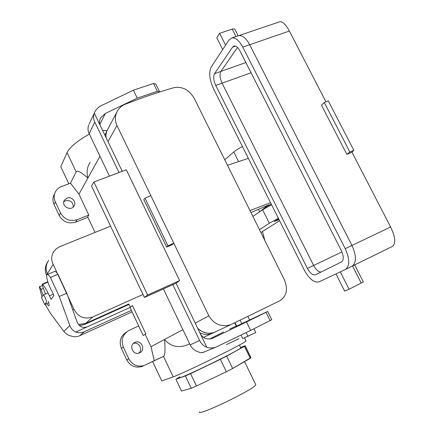 <?xml version="1.0" encoding="UTF-8"?>
<svg xmlns="http://www.w3.org/2000/svg" width="434" height="434" viewBox="0 0 434 434"><rect width="100%" height="100%" fill="white"/><g stroke="black" fill="none" stroke-linecap="round" stroke-linejoin="round"><path stroke-width="0.65" d="M119.025 172.542L94.791 122.041C93.391 118.997 93.223 116.019 94.292 113.117L94.921 111.766C96.419 109.037 98.61 106.965 101.502 105.538L133.379 90.191L153.506 83.474L155.855 84.136L156.202 84.842M179.627 280.597L147.62 295.001L93.901 181.992L126.316 169.797L179.627 280.597L176.03 283.245L172.841 284.682L199.629 340.516L190.168 344.873L163.417 288.93M147.62 295.001L144.43 297.485L172.841 284.682M144.43 297.485L91.531 186.061L93.901 181.992M100.281 118.677L100.737 117.755L105.332 113.486L137.252 98.117L157.352 91.308L159.723 91.959M106.954 130.677L102.576 130.352M200.345 333.86C202.998 338.336 207.013 339.86 212.389 338.428L246.501 321.936L250.651 330.437L215.6 347.287C212.622 348.204 209.693 348.209 206.812 347.314L176.03 283.245M206.812 347.314C203.622 345.99 201.23 343.723 199.629 340.516M109.482 176.128L89.176 133.667C87.825 130.721 87.673 127.84 88.71 125.019M190.168 344.873C191.703 347.97 194.014 350.157 197.101 351.431L200.714 352.771L203.687 352.207M100.737 117.755C99.305 120.446 99.174 123.093 100.341 125.708L122.258 171.327M153.506 83.474L157.352 91.308M133.379 90.191L137.252 98.117M250.651 330.437L271.765 319.722M94.292 113.117L100.341 125.708M223.564 331.972L209.671 338.997M270.154 320.721L266.031 312.328L267.691 311.444L236.66 326.102M246.501 321.936L266.031 312.328M236.465 325.695L236.15 325.847M229.629 329.118L236.573 325.923M236.503 325.777L236.194 325.929M250 210.593L194.269 98.426C189.224 89.876 182.502 86.279 174.094 87.635C158.947 91.91 142.71 97.428 125.377 104.193C122.062 105.533 119.475 107.692 117.625 110.67C114.896 115.411 114.668 120.348 116.941 125.486L173.784 243.176L167.974 245.85L166.656 247.06L172.038 244.76L173.784 243.176L208.879 315.838C214.016 324.339 221.253 327.317 230.59 324.768L279.567 300.914C286.673 296.319 288.268 289.272 284.362 279.762L250 210.593L270.556 202.694M106.053 137.6C105.722 134.437 106.335 131.556 107.903 128.958L116.779 112.265M197.584 328.109C202.515 332.856 208.032 334.294 214.141 332.422L218.264 330.502M150.804 195.598L145.005 198.186L143.822 199.651L166.656 247.06M167.974 245.85L145.005 198.186M261.87 210.273L268.955 204.848L250.977 212.557M227.481 165.267L248.367 158.367M255.767 332.59L242.72 338.558L241.038 335.108M236.687 326.156L235.011 322.717M197.622 328.191C202.553 332.9 208.065 334.321 214.146 332.449L219.675 329.845M199.797 332.721C203.758 334.647 207.718 334.939 211.689 333.594L213.143 332.981M107.122 130.363L104.903 135.196M108.082 128.616L107.876 128.941C106.325 131.524 105.701 134.383 106.015 137.518M234.886 29.295L234.713 28.959L232.217 29.094L219.62 33.299L216.778 37.839L222.702 49.574M219.62 33.299L225.615 45.152M213.485 88.666C209.432 79.628 208.667 72.418 211.195 67.037L228.962 40.074L231.913 37.91C235.613 37.498 239.237 40.563 242.78 47.1L345.225 248.677C349.701 258.675 349.875 265.543 345.752 269.292L318.995 281.867C314.151 282.957 309.241 279.024 304.277 270.067L213.485 88.666M321.149 271.988C318.551 272.069 316.039 269.894 313.614 265.467L341.921 251.915M325.95 101.849L289.364 31.036C285.941 24.63 282.756 21.532 279.811 21.743L279.046 22.004M351.936 152.139L353.835 150.305L349.853 151.998L346.82 154.314L351.936 152.139L390.616 226.998C395.271 236.628 395.971 243.051 392.716 246.279L352.397 266.031M353.835 150.305L328.299 100.932L324.296 102.5L321.48 105.174L346.82 154.314M259.83 211.662L266.243 206.519L271.358 204.295M259.678 211.727L258.485 209.34M349.853 151.998L324.296 102.5M363.35 281.975L349.066 289.256L340.283 271.89M349.066 289.256L344.645 291.078L335.976 273.908M266.243 206.519L266.037 206.101M307.429 268.424L215.747 85.455C213.533 80.496 213.121 76.568 214.526 73.677L232.548 47.154L234.094 46.026C236.118 45.787 238.092 47.452 240.018 51.017L341.357 250.695C343.788 256.125 343.874 259.858 341.607 261.886L315.447 274.798C312.833 275.444 310.164 273.322 307.429 268.424L313.625 265.456L222.078 83.176C219.864 78.234 219.479 74.312 220.917 71.415L237.501 47.452M237.789 35.919L238.743 35.599C242.487 35.17 246.127 38.214 249.669 44.724L351.947 245.465C356.406 255.425 356.542 262.293 352.348 266.064L345.377 269.503M175.9 379.245L179.855 376.869L175.9 379.245L181.51 391.088L191.253 388.24L196.439 386.01L226.364 371.754L232.651 368.515L250.261 358.316L250.901 357.562L245.15 345.73L226.684 356.162L232.651 368.515L250.857 357.687L245.15 345.73L244.461 346.375L250.261 358.316L244.461 346.375L220.385 359.352L226.364 371.754L232.651 368.515L226.684 356.162L190.553 373.647L185.405 375.942L175.9 379.245L181.51 391.088L191.253 388.24L196.439 386.01L190.553 373.647L185.405 375.942L191.253 388.24L185.405 375.942L175.9 379.245M164.551 339.475C170.584 346.516 178.173 348.328 187.314 344.9L189.658 343.809L187.314 344.9C178.173 348.328 170.584 346.516 164.551 339.475C165.387 349.994 165.039 355.63 163.504 356.385L144.083 365.542C137.426 367.235 132.327 364.978 128.784 358.782L123.348 347.162C120.804 340.153 122.518 334.663 128.486 330.692L138.674 325.929L128.486 330.692C122.518 334.663 120.804 340.153 123.348 347.162L121.357 348.366C118.845 341.428 120.543 335.992 126.462 332.059C120.543 335.992 118.845 341.428 121.357 348.366L126.739 359.873L121.357 348.366L123.348 347.162L128.784 358.782L126.739 359.873C130.243 366.003 135.289 368.238 141.885 366.562C135.289 368.238 130.243 366.003 126.739 359.873L128.784 358.782C132.327 364.978 137.426 367.235 144.083 365.542L154.222 360.687L150.994 346.706L145.238 334.516L150.994 346.706L164.551 339.475C165.387 349.994 165.039 355.63 163.504 356.385L154.222 360.687L150.994 346.706L182.904 329.688L164.551 339.475M173.193 376.853C183.468 373.452 246.447 342.431 246.051 340.999L246.051 340.999C246.447 342.431 183.468 373.452 173.193 376.853L161.79 380.971L152.6 361.479L161.79 380.971L173.193 376.853L163.504 356.385L173.193 376.853M214.472 332.298L215.774 331.657L214.472 332.298M66.928 198.094L64.351 200.231C60.717 205.792 70.688 211.792 74.051 206.079C76.97 202.054 71.621 196.049 66.928 198.094L64.351 200.231C60.717 205.792 70.688 211.792 74.051 206.079C76.97 202.054 71.621 196.049 66.928 198.094M63.733 201.935L65.556 200.752C70.558 200.025 73.14 202.103 73.292 206.985C73.14 202.103 70.558 200.025 65.556 200.752L63.733 201.935M61.487 186.522C58.829 187.548 56.827 189.262 55.487 191.676C53.827 194.942 53.767 198.333 55.313 201.843L60.527 212.969C64.395 219.463 69.917 221.703 77.078 219.685L88.829 215.069L78.961 194.177L70.482 183.175L61.487 186.522C58.829 187.548 56.827 189.262 55.487 191.676C53.827 194.942 53.767 198.333 55.313 201.843L60.527 212.969C64.395 219.463 69.917 221.703 77.078 219.685L88.829 215.069L87.69 216.848L95.035 232.412L87.69 216.848L88.829 215.069L78.961 194.177L87.896 178.016C81.022 172.065 77.106 170.014 76.151 171.869L70.482 183.175L78.961 194.177L87.896 178.016C86.328 172.211 87.093 166.96 90.191 162.262C87.093 166.96 86.328 172.211 87.896 178.016C81.022 172.065 77.106 170.014 76.151 171.869L70.482 183.175L61.487 186.522M54.223 194.41C52.579 197.644 52.519 201.002 54.049 204.479L59.208 215.503C63.038 221.931 68.501 224.145 75.603 222.137L87.901 217.293L75.603 222.137C68.501 224.145 63.038 221.931 59.208 215.503L54.049 204.479C52.519 201.002 52.579 197.644 54.223 194.41M67.037 152.611L60.793 166.754L68.827 183.794L60.793 166.754L67.037 152.611C69.652 147.294 77.089 141.104 89.355 134.041C77.089 141.104 69.652 147.294 67.037 152.611L76.151 171.869L67.037 152.611M128.817 303.984L130.346 307.223L128.817 303.984L85.688 323.411L78.478 324.545M238.96 338.775L226.342 344.607L238.96 338.775M252.881 216.398L262.613 209.768L271.57 204.729L262.613 209.768L252.881 216.398M259.445 229.613L269.335 223.244L278.362 218.291L269.335 223.244L262.613 209.768L269.335 223.244L259.445 229.613M199.38 411.904C196.852 417.025 256.456 388.246 255.74 384.681L255.561 384.318L255.74 384.681C256.456 388.246 196.852 417.025 199.38 411.904M240.691 347.732L240.778 347.905C240.637 349.815 176.41 380.922 180.067 377.314C176.41 380.922 240.637 349.815 240.778 347.905L240.691 347.732M240.566 347.46L245.15 345.73L240.566 347.46M224.731 159.734L233.796 151.987C235.852 150.273 238.738 148.466 242.465 146.567C238.738 148.466 235.852 150.273 233.796 151.987L224.731 159.734M278.666 218.893L274.342 221.524L279.013 219.588L274.342 221.524L278.666 218.893M279.561 220.684L260.905 232.548L279.561 220.684M139.683 352.837L139.406 352.961C133.081 355.875 128.404 345.122 134.811 342.442C141.104 339.187 146.187 350.01 139.683 352.837L139.406 352.961C133.081 355.875 128.404 345.122 134.811 342.442C141.104 339.187 146.187 350.01 139.683 352.837M138.739 353.184C143.274 349.587 138.772 341.428 133.374 343.435C138.772 341.428 143.274 349.587 138.739 353.184M143.187 366.019L141.885 366.562L143.187 366.019M43.14 295.115L43.216 295.049C43.997 294.453 47.122 301.473 46.389 302.183L44.713 304.511L41.512 297.545L43.14 295.115L40.991 289.44C40.302 287.764 39.749 286.885 39.326 286.803L41.973 296.856M45.158 304.321L50.219 313.033L63.847 331.435C65.61 333.741 68.1 335.292 71.317 336.09C74.143 337.061 76.91 336.958 79.623 335.775L132.05 311.894M59.268 296.482L66.776 293.254L77.198 322.212C79.379 326.802 82.758 328.337 87.343 326.807L129.983 307.511L132.462 305.563L145.84 333.876L143.182 335.482L131.328 310.364L84.332 331.728C81.543 332.943 78.695 333.046 75.782 332.037C72.972 330.762 70.981 328.592 69.809 325.522L59.268 296.482L50.463 277.434C48.988 275.264 47.897 274.299 47.187 274.532C45.31 274.993 48.451 285.594 52.27 291.838L53.946 295.473L51.066 299.384L49.433 295.836C47.024 290.682 44.762 286.863 42.64 284.379L42.228 284.129L42.559 286.223L45.51 294.073M46.753 303.637C47.729 305.254 48.44 305.997 48.885 305.867C49.346 305.465 49.134 303.968 48.25 301.38M66.776 293.254L57.982 274.293C56.496 272.14 55.378 271.19 54.646 271.434L47.187 274.532M262.483 231.544L264.87 240.528M129.983 307.511L131.328 310.364M50.463 277.434L57.982 274.293M75.782 332.037L87.343 326.807M44.713 304.511L48.706 302.791M48.641 260.395L48.483 260.612C45.787 264.729 45.418 269.113 47.377 273.756L47.648 274.342L47.398 273.745C45.44 269.107 45.809 264.735 48.505 260.628M47.48 262.293C44.919 266.346 44.599 270.637 46.514 275.156L46.677 275.514M142.987 294.453L92.822 316.956C84.478 319.679 78.153 317.048 73.851 309.062L72.852 310.142M46.514 275.156L53.16 264.425C50.995 259.754 51.266 255.366 53.979 251.248L56.181 248.85L59.501 246.767L110.562 226.147M53.16 264.425L73.851 309.062M79.541 325.668L84.549 324.469L129.023 304.429M78.5 324.572L85.699 323.433L128.827 304.012M226.364 371.754L196.439 386.01L190.553 373.647L220.385 359.352L226.364 371.754M105.332 113.486L99.853 124.417M94.791 122.041L89.176 133.667M213.544 337.945L212.91 338.227M116.941 125.486L108.001 141.652M208.879 315.838L195.191 323.135M247.993 336.431L246.138 332.628M241.852 323.824L240.1 320.232M220.944 71.377L245.872 62.556M222.078 83.187L251.047 72.749M289.364 31.036L249.675 44.735M390.616 226.998L345.225 248.677M361.267 283.136L352.533 265.939L392.716 246.279M242.78 47.1L249.669 44.724M232.217 29.094L235.993 36.532M222.078 83.176L215.747 85.455M220.917 71.415L214.526 73.677M235.505 46.14L232.548 47.154M55.313 201.843L54.049 204.479L55.313 201.843M77.078 219.685L75.603 222.137L77.078 219.685M60.527 212.969L59.208 215.503L60.527 212.969M99.956 156.207L87.896 178.016L99.956 156.207M238.586 161.6L233.796 151.987L238.586 161.6M69.809 325.522L63.847 331.435M43.389 288.431L40.991 289.44M84.332 331.728L79.623 335.775M49.433 295.836L53.344 294.165M42.64 284.379L47.924 282.165M92.822 316.956L85.688 323.411M84.549 324.469L85.699 323.433M202.564 352.647L215.6 347.287M89.062 124.254L94.33 113.03M159.679 91.916L155.855 84.136M267.691 311.444L271.793 319.777M230.59 324.768L214.141 332.422M247.874 316.435L249.631 320.037M253.923 328.809L255.778 332.612M214.146 332.449L211.689 333.594M279.811 21.743L238.966 35.561M354.665 264.892L363.366 282.008M352.348 266.064L345.752 269.292M238.743 35.599L231.913 37.91M238.185 35.789L234.713 28.959M203.432 337.402L211.418 333.686L203.432 337.402M244.51 337.836L246.051 340.999L244.51 337.836M236.264 326.075L234.702 322.869L236.264 326.075M244.554 361.62L255.74 384.681L244.554 361.62M239.389 345.041L240.778 347.905L239.389 345.041M133.911 342.985L134.811 342.442L133.911 342.985M250.857 357.687L245.096 345.833L250.857 357.687M42.326 285.545L39.326 286.803M47.805 281.791L42.228 284.129M48.055 292.988L43.216 295.049"/></g></svg>
